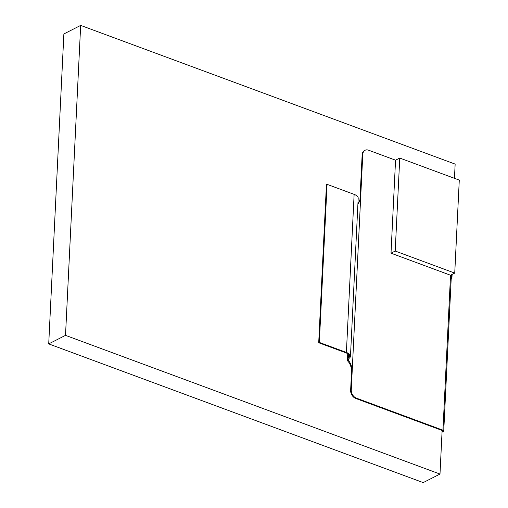 <?xml version="1.0" encoding="UTF-8"?>
<svg xmlns="http://www.w3.org/2000/svg" width="508" height="508" viewBox="0 0 508 508"><rect width="100%" height="100%" fill="white"/><g stroke="black" fill="none" stroke-linecap="round" stroke-linejoin="round"><path stroke-width="0.76" d="M439.991 474.059L423.196 482.6L48.717 343.897L63.875 33.941L80.67 25.4L65.513 335.356L439.991 474.059L442.125 430.447M454.457 178.321L455.149 164.103L80.67 25.4M48.717 343.897L65.513 335.356M442.043 432.092L443.319 431.444A2.057 0.876 -177.2 0 0 443.751 430.943L451.333 275.971A2.057 0.876 -177.2 0 0 450.533 275.228L391.008 253.181L395.554 160.191L399.758 158.058L395.205 251.041L454.736 273.094L459.283 180.105L399.758 158.058M391.008 253.181L395.205 251.041M451.174 279.108A14.745 6.261 -177.2 0 0 451.968 277.235A14.745 6.261 -177.2 0 0 451.828 276.225A3.429 1.454 -177.2 0 0 450.533 275.228L454.736 273.094M357.937 203.505L358.483 203.314L360.585 199.307L362.782 154.369A6.858 4.978 -117 0 1 365.087 150.26A6.858 4.978 -117 0 1 368.497 150.171L395.554 160.191M365.087 150.26L364.458 150.578A6.858 4.978 63 0 0 362.153 154.686L359.956 199.631L360.585 199.307L351.263 389.928L350.634 390.252A6.858 4.978 63 0 0 355.74 398.456L442.328 430.524A1.029 0.438 -177.2 0 1 442.722 430.892A1.029 0.438 -177.2 0 1 442.506 431.146L442.531 430.625M443.751 430.943A2.057 0.876 -177.2 0 0 442.957 430.206L356.368 398.132A6.858 4.978 -117 0 1 351.263 389.928M350.634 390.252L351.619 370.103C351.034 366.135 349.79 363.169 347.885 361.201A11.57 4.915 -177.2 0 1 347.453 359.734A11.57 4.915 -177.2 0 1 348.545 357.791L348.704 354.514M351.619 370.103L352.247 369.786C351.58 365.76 350.393 362.763 348.691 360.788A10.541 4.477 2.8 0 1 348.475 359.785A10.541 4.477 2.8 0 1 349.472 358.013A10.541 4.477 -177.2 0 0 350.469 356.241A10.541 4.477 -177.2 0 0 346.392 352.444L319.335 342.424L318.707 342.741L345.764 352.768A9.512 4.045 2.8 0 1 349.44 356.197A9.512 4.045 2.8 0 1 348.545 357.791M359.956 199.631L358.159 203.448M318.707 342.741L326.434 184.671L327.069 184.347L354.127 194.367A10.541 4.477 2.8 0 1 358.197 198.171L350.469 356.241M442.081 431.362L442.506 431.146M327.069 184.347L319.335 342.424M450.533 275.228L442.957 430.206M451.91 274.53L451.828 276.225M356.368 398.132L355.74 398.456M348.691 360.788L347.885 361.201M362.782 154.369L362.153 154.686M354.127 194.367L346.392 352.444M452.107 274.428L451.968 277.235M347.745 353.733L347.453 359.734"/></g></svg>
